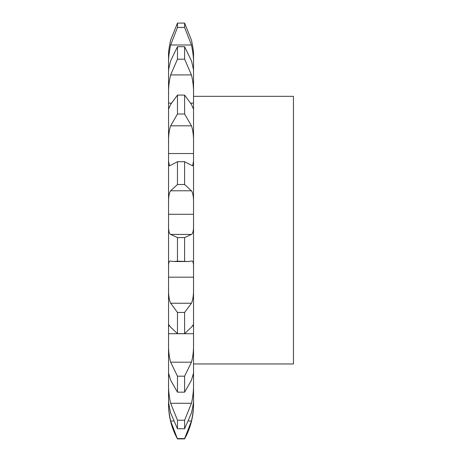 <?xml version="1.0" encoding="UTF-8"?>
<svg xmlns="http://www.w3.org/2000/svg" width="462" height="462" viewBox="0 0 462 462"><rect width="100%" height="100%" fill="white"/><g stroke="black" fill="none" stroke-linecap="round" stroke-linejoin="round"><path stroke-width="0.69" d="M168.555 71.344L168.555 95.259C168.359 88.046 169.057 81.266 170.64 74.919L177.472 59.188L177.472 46.708L170.64 60.828C169.057 67.054 168.359 70.559 168.555 71.344L168.555 64.547C168.359 58.801 169.057 52.281 170.64 44.993L177.472 27.454L184.609 27.454L191.447 44.993C193.029 52.281 193.722 58.801 193.532 64.547L193.532 404.348A71.367 71.367 0 0 1 184.609 438.9L177.472 438.9A71.367 71.367 0 0 1 168.555 404.348L168.555 399.405C168.359 401.582 169.057 406.098 170.64 412.953L177.472 428.771L184.609 428.771L191.447 412.953C193.029 406.098 193.722 401.582 193.532 399.405M177.472 46.708L184.609 46.708L191.447 60.828C193.029 67.054 193.722 70.559 193.532 71.344M168.555 194.462L168.555 399.405M193.532 214.281L168.555 214.281L168.555 204.73C168.359 197.569 169.057 192.92 170.64 190.783L177.472 184.511L184.609 184.511L191.447 190.783C193.029 192.92 193.722 197.569 193.532 204.73M168.555 95.259L168.555 204.73M168.555 56.197C168.359 52.697 169.057 47.32 170.64 40.079C169.057 47.32 168.359 52.697 168.555 56.197L168.555 64.547M170.64 40.079L177.472 23.1L184.609 23.1L191.447 40.079C193.029 47.32 193.722 52.697 193.532 56.197L193.532 64.547M184.609 46.708L184.609 59.188L191.447 74.919C193.029 81.266 193.722 88.046 193.532 95.259M177.472 59.188L184.609 59.188M168.555 373.088L170.64 380.209L177.472 392.157L184.609 392.157L191.447 380.209L193.532 373.088M168.555 402.864C168.359 407.565 169.057 413.611 170.64 421.009L177.472 438.9M177.472 438.565L184.609 438.565L191.447 421.009C193.029 413.611 193.722 407.565 193.532 402.864M168.555 382.992C168.359 389.587 169.057 396.35 170.64 403.286L177.472 420.206L177.472 428.771M177.472 420.206L184.609 420.206L191.447 403.286C193.029 396.35 193.722 389.587 193.532 382.992M193.491 265.829L193.532 268.705C193.722 263.057 193.029 260.516 191.447 261.082L191.921 260.984M170.166 260.984L170.64 261.082C169.057 260.516 168.359 263.057 168.555 268.705L168.59 265.829M168.555 342.481C168.359 350.069 169.057 356.635 170.64 362.179L177.472 376.183L177.472 392.157M177.472 376.183L184.609 376.183L191.447 362.179C193.029 356.635 193.722 350.069 193.532 342.481M168.555 327.466L168.936 324.861L170.64 327.2L177.472 333.656L184.609 333.656L191.447 327.2L193.145 324.861L193.532 327.466M168.555 286.798C168.359 294.363 169.057 299.844 170.64 303.239L177.472 312.433L177.472 333.656M177.472 312.433L184.609 312.433L191.447 303.239C193.029 299.844 193.722 294.363 193.532 286.798M170.64 261.082L173.637 261.515L177.472 261.18L188.444 261.515L191.447 261.082M168.555 223.464C168.359 229.978 169.057 233.633 170.64 234.43L177.472 237.572L177.472 261.18M177.472 237.572L184.609 237.572L191.447 234.43C193.029 233.633 193.722 229.978 193.532 223.464M168.555 161.03L169.421 165.893L177.472 161.706L177.472 184.511M177.472 161.706L184.609 161.706L192.66 165.893L193.532 161.03M168.555 144.19C168.359 136.481 169.057 130.353 170.64 125.808L177.472 114.01L184.609 114.01L191.447 125.808C193.029 130.353 193.722 136.481 193.532 144.19M168.555 107.935L168.67 108.951L170.64 104.447L177.472 95.085L177.472 114.01M177.472 95.085L184.609 95.085L191.447 104.447L193.411 108.951L193.532 107.935M184.609 27.454L184.609 23.1L191.447 40.079C193.029 47.32 193.722 52.697 193.532 56.197M177.472 23.1L177.472 27.454M184.609 438.565L184.609 438.9M184.609 420.206L184.609 428.771M184.609 376.183L184.609 392.157M184.609 312.433L184.609 333.656M184.609 237.572L184.609 261.18M184.609 161.706L184.609 184.511M184.609 95.085L184.609 114.01M193.532 96.333L293.445 96.333L293.445 363.964L193.532 363.964M170.64 44.993L191.447 44.993M170.64 74.919L191.447 74.919M168.555 103.136L171.223 103.136M190.864 103.136L193.532 103.136M170.64 421.009L173.406 421.009M188.681 421.009L191.447 421.009M168.555 376.27L169.421 376.27M192.666 376.27L193.532 376.27M170.64 403.286L191.447 403.286M168.555 333.714L193.532 333.714M170.64 362.179L191.447 362.179M168.555 277.177L193.532 277.177M170.64 303.239L191.447 303.239M170.64 234.43L191.447 234.43M170.64 190.783L191.447 190.783M168.555 153.534L193.532 153.534M170.64 125.808L191.447 125.808M188.444 261.515L173.637 261.515"/></g></svg>

